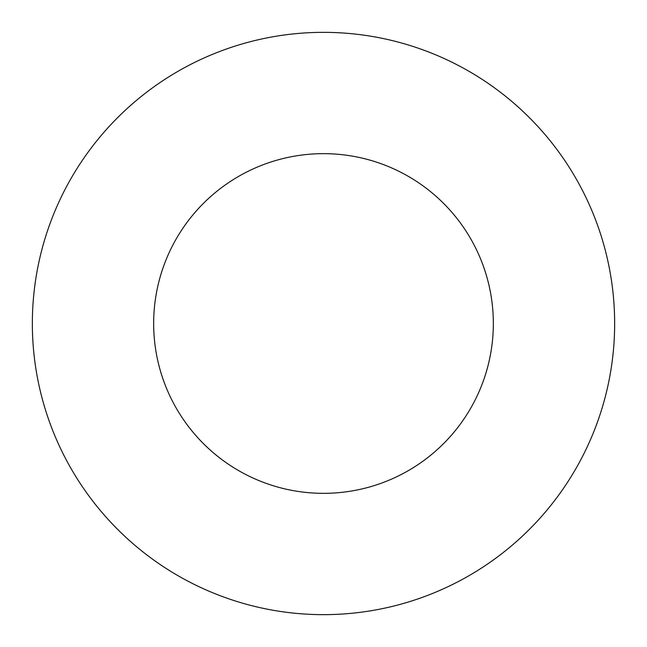 <?xml version="1.0" encoding="UTF-8"?>
<svg xmlns="http://www.w3.org/2000/svg" width="647" height="647" viewBox="0 0 647 647"><rect width="100%" height="100%" fill="white"/><g stroke="black" fill="none" stroke-linecap="round" stroke-linejoin="round"><path stroke-width="0.97" d="M493.337 323.5A169.838 169.838 0 0 1 238.581 470.587A169.838 169.838 0 0 1 238.581 176.413A169.838 169.838 0 0 1 493.337 323.5M614.65 323.5A291.15 291.15 0 0 1 177.925 575.644A291.15 291.15 0 0 1 177.925 71.356A291.15 291.15 0 0 1 614.65 323.5"/></g></svg>
